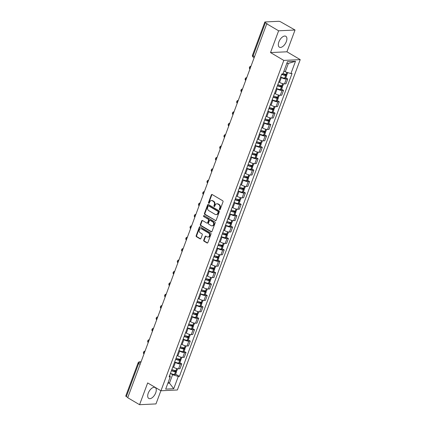 <?xml version="1.0" encoding="UTF-8"?>
<svg xmlns="http://www.w3.org/2000/svg" width="426" height="426" viewBox="0 0 426 426"><rect width="100%" height="100%" fill="white"/><g stroke="black" fill="none" stroke-linecap="round" stroke-linejoin="round"><path stroke-width="0.64" d="M219.592 209.693A0.559 0.447 -92.7 0 0 220.189 209.432L223.027 201.812A0.793 0.644 -92.7 0 0 222.707 200.752L212.18 194.544A0.793 0.644 -92.7 0 0 211.328 194.911L208.495 202.531A0.559 0.447 -92.7 0 0 209.315 203.016L209.677 202.03A2.545 2.055 -92.7 0 1 211.429 200.587A2.545 2.055 -92.7 0 1 212.404 200.838L213.282 201.354A2.545 2.055 -92.7 0 1 214.299 204.757L213.932 205.742A0.559 0.447 -92.7 0 0 214.752 206.221L215.119 205.236A2.545 2.055 -92.7 0 1 216.866 203.798A2.545 2.055 -92.7 0 1 217.846 204.049L218.719 204.565A2.545 2.055 -92.7 0 1 219.741 207.963L219.374 208.948A0.559 0.447 -92.7 0 0 219.592 209.693M155.719 392.804A6.326 3.301 120.5 0 0 155.197 387.538A6.326 3.301 120.5 0 0 148.253 393.161A6.326 3.301 120.5 0 0 148.77 398.432A6.326 3.301 120.5 0 0 155.719 392.804M286.347 41.556A6.326 3.301 120.5 0 0 285.83 36.285A6.326 3.301 120.5 0 0 278.881 41.913A6.326 3.301 120.5 0 0 279.397 47.185A6.326 3.301 120.5 0 0 286.347 41.556M203.74 240.147A0.793 0.644 -92.7 0 0 204.059 241.212L207.015 242.953A0.793 0.644 -92.7 0 0 207.861 242.58L211.008 234.119A0.793 0.644 -92.7 0 0 210.694 233.054L200.167 226.845A0.793 0.644 -92.7 0 0 199.315 227.218L196.168 235.679A0.793 0.644 -92.7 0 0 196.487 236.744L200.05 238.848A0.793 0.644 -92.7 0 0 200.902 238.475L202.249 234.854A0.793 0.644 -92.7 0 0 201.935 233.789L200.161 232.745A2.13 1.72 -92.7 0 1 199.187 230.397A2.13 1.72 -92.7 0 1 200.774 228.703A2.13 1.72 -92.7 0 1 201.589 228.911L208.522 233.001A2.13 1.72 -92.7 0 1 209.496 235.349A2.13 1.72 -92.7 0 1 207.909 237.042A2.13 1.72 -92.7 0 1 207.095 236.835L205.939 236.153A0.793 0.644 -92.7 0 0 205.087 236.526L203.74 240.147L204.219 240.126A0.793 0.644 -92.7 0 0 204.539 241.185L207.489 242.926A0.793 0.644 -92.7 0 0 207.553 242.958M270.521 52.574L286.932 51.791L295.032 30.017L278.62 30.8L270.521 52.574L283.812 60.412L160.953 390.77L147.662 382.931L139.568 404.7L127.709 397.708L266.761 23.808L267.24 23.787L265.393 22.695L253.087 55.79A1.624 0.847 120.5 0 0 253.22 57.143L254.157 57.696M278.62 30.8L266.761 23.808M215.306 220.652A0.793 0.644 -92.7 0 0 216.158 220.279L219.305 211.818A0.793 0.644 -92.7 0 0 218.985 210.753L208.458 204.544A0.793 0.644 -92.7 0 0 207.606 204.917L204.459 213.378A0.793 0.644 -92.7 0 0 204.778 214.443L215.785 220.625A0.793 0.644 -92.7 0 0 215.849 220.657M215.157 222.968L212.01 231.43A0.793 0.644 -92.7 0 1 211.158 231.803L200.63 225.594A0.793 0.644 -92.7 0 1 200.316 224.529L201.658 220.908A0.793 0.644 -92.7 0 1 202.51 220.535L206.78 223.054A0.793 0.644 -92.7 0 0 207.632 222.681L208.527 220.279A0.793 0.644 -92.7 0 0 208.207 219.22L203.761 216.594A0.559 0.447 -92.7 0 1 204.134 215.593L214.837 221.903A0.793 0.644 -92.7 0 1 215.157 222.968M295.032 30.017L280.846 21.955A1.624 0.447 20.4 0 0 278.7 21.3L265.158 21.944A1.624 0.447 20.4 0 0 264.828 22.083A1.624 0.447 20.4 0 0 265.393 22.695M286.932 51.791L300.223 59.624L177.365 389.982L160.953 390.77M139.568 404.7L155.98 403.917L160.884 390.727M127.805 397.458L126.341 396.595A1.624 0.447 -159.6 0 1 125.776 395.983L138.088 362.888A1.624 0.447 20.4 0 0 138.652 363.5L126.341 396.595M278.817 81.93L279.562 82.372A3.733 1.033 20.4 0 0 284.504 83.885L286.299 79.06A3.733 1.033 -159.6 0 1 281.357 77.553L280.606 77.106M286.299 79.06L287.758 78.991L285.819 77.851M284.504 83.885L285.968 83.816L287.758 78.991M281.586 89.247L283.519 90.392L282.06 90.461A3.733 1.033 -159.6 0 1 277.118 88.949L276.368 88.507M274.578 93.326L275.329 93.768A3.733 1.033 20.4 0 0 280.271 95.28L281.73 95.211L283.519 90.392M277.347 100.642L279.28 101.787L277.821 101.857A3.733 1.033 -159.6 0 1 272.88 100.344L272.134 99.902M270.34 104.721L271.09 105.163A3.733 1.033 20.4 0 0 276.032 106.676L277.491 106.606L279.28 101.787M273.109 112.038L275.042 113.183L273.583 113.252A3.733 1.033 -159.6 0 1 268.641 111.74L267.895 111.298M266.101 116.122L266.852 116.564A3.733 1.033 20.4 0 0 271.793 118.077L273.252 118.002L275.042 113.183M268.87 123.439L270.808 124.578L269.344 124.648A3.733 1.033 -159.6 0 1 264.402 123.135L263.657 122.693M261.862 127.518L262.613 127.96A3.733 1.033 20.4 0 0 267.555 129.472L269.014 129.403L270.808 124.578M264.631 134.834L266.57 135.974L265.11 136.043A3.733 1.033 -159.6 0 1 260.164 134.536L259.418 134.094M257.623 138.913L258.374 139.355A3.733 1.033 20.4 0 0 263.316 140.868L264.775 140.798L266.57 135.974M260.392 146.23L262.331 147.375L260.872 147.444A3.733 1.033 -159.6 0 1 255.93 145.932L255.179 145.49M253.385 150.309L254.136 150.751A3.733 1.033 20.4 0 0 259.077 152.263L260.536 152.194L262.331 147.375M256.154 157.625L258.092 158.77L256.633 158.839A3.733 1.033 -159.6 0 1 251.691 157.327L250.941 156.885M249.146 161.704L249.897 162.152A3.733 1.033 20.4 0 0 254.839 163.659L256.298 163.589L258.092 158.77M251.915 169.021L253.853 170.166L252.394 170.235A3.733 1.033 -159.6 0 1 247.453 168.723L246.702 168.281M244.987 173.148A6.166 1.704 20.4 0 1 244.902 173.116L245.658 173.547A3.733 1.033 20.4 0 0 250.6 175.059L252.059 174.985L253.853 170.166M247.676 180.422L249.615 181.561L248.156 181.63A3.733 1.033 -159.6 0 1 243.214 180.118L242.463 179.676M240.749 184.549A6.166 1.704 20.4 0 1 240.663 184.511L241.42 184.943A3.733 1.033 20.4 0 0 246.361 186.455L247.82 186.386L249.615 181.561M243.438 191.817L245.376 192.957L243.917 193.031A3.733 1.033 -159.6 0 1 238.975 191.519L238.225 191.077M236.51 195.944A6.166 1.704 20.4 0 1 236.425 195.912L237.181 196.338A3.733 1.033 20.4 0 0 242.122 197.85L243.581 197.781L245.376 192.957M239.199 203.213L241.137 204.358L239.678 204.427A3.733 1.033 -159.6 0 1 234.737 202.914L233.986 202.472M232.271 207.34A6.166 1.704 20.4 0 1 232.186 207.308L232.942 207.734A3.733 1.033 20.4 0 0 237.884 209.246L239.343 209.177L241.137 204.358M234.96 214.608L236.899 215.753L235.44 215.822A3.733 1.033 -159.6 0 1 230.498 214.31L229.747 213.868M227.953 218.692L228.703 219.134A3.733 1.033 20.4 0 0 233.645 220.641L235.104 220.572L236.899 215.753M230.722 226.009L232.66 227.149L231.201 227.218A3.733 1.033 -159.6 0 1 226.259 225.705L225.508 225.263M223.794 230.136A6.166 1.704 20.4 0 1 223.714 230.099L224.465 230.53A3.733 1.033 20.4 0 0 229.406 232.042L230.865 231.973L232.66 227.149M226.483 237.404L228.421 238.544L226.962 238.613A3.733 1.033 -159.6 0 1 222.021 237.106L221.27 236.659M219.555 241.531A6.166 1.704 20.4 0 1 219.475 241.494L220.226 241.925A3.733 1.033 20.4 0 0 225.168 243.438L226.627 243.368L228.421 238.544M222.244 248.8L224.182 249.945L222.723 250.014A3.733 1.033 -159.6 0 1 217.782 248.502L217.031 248.06M215.316 252.927A6.166 1.704 20.4 0 1 215.236 252.895L215.987 253.321A3.733 1.033 20.4 0 0 220.929 254.833L222.388 254.764L224.182 249.945M218.005 260.195L219.944 261.34L218.485 261.41A3.733 1.033 -159.6 0 1 213.543 259.897L212.792 259.455M211.078 264.322A6.166 1.704 20.4 0 1 210.998 264.29L211.749 264.716A3.733 1.033 20.4 0 0 216.69 266.229L218.149 266.159L219.944 261.34M213.772 271.591L215.705 272.736L214.246 272.805A3.733 1.033 -159.6 0 1 209.304 271.293L208.554 270.851M206.844 275.718A6.166 1.704 20.4 0 1 206.759 275.686L207.51 276.117A3.733 1.033 20.4 0 0 212.457 277.63L213.916 277.555L215.705 272.736M209.533 282.992L211.466 284.131L210.007 284.201A3.733 1.033 -159.6 0 1 205.066 282.688L204.315 282.246M202.526 287.071L203.277 287.513A3.733 1.033 20.4 0 0 208.218 289.025L209.677 288.956L211.466 284.131M205.295 294.387L207.228 295.527L205.769 295.596A3.733 1.033 -159.6 0 1 200.827 294.089L200.082 293.647M198.367 298.514A6.166 1.704 20.4 0 1 198.282 298.477L199.038 298.908A3.733 1.033 20.4 0 0 203.979 300.421L205.439 300.351L207.228 295.527M201.056 305.783L202.989 306.928L201.53 306.997A3.733 1.033 -159.6 0 1 196.588 305.485L195.843 305.043M194.048 309.862L194.799 310.304A3.733 1.033 20.4 0 0 199.741 311.816L201.2 311.747L202.989 306.928M196.817 317.178L198.756 318.323L197.291 318.392A3.733 1.033 -159.6 0 1 192.35 316.88L191.604 316.438M189.81 321.257L190.56 321.705A3.733 1.033 20.4 0 0 195.502 323.212L196.961 323.142L198.756 318.323M192.579 328.574L194.517 329.719L193.058 329.788A3.733 1.033 -159.6 0 1 188.116 328.276L187.365 327.834M185.571 332.658L186.322 333.1A3.733 1.033 20.4 0 0 191.263 334.612L192.722 334.543L194.517 329.719M188.34 339.975L190.278 341.114L188.819 341.183A3.733 1.033 -159.6 0 1 183.878 339.671L183.127 339.229M181.332 344.054L182.083 344.496A3.733 1.033 20.4 0 0 187.025 346.008L188.484 345.939L190.278 341.114M184.101 351.37L186.04 352.51L184.58 352.584A3.733 1.033 -159.6 0 1 179.639 351.072L178.888 350.63M177.094 355.449L177.844 355.891A3.733 1.033 20.4 0 0 182.786 357.403L184.245 357.334L186.04 352.51M179.863 362.766L181.801 363.91L180.342 363.98A3.733 1.033 -159.6 0 1 175.4 362.467L174.649 362.025M172.855 366.845L173.606 367.287A3.733 1.033 20.4 0 0 178.547 368.799L180.006 368.73L181.801 363.91M283.961 71.067L285.234 71.818L288.359 63.415L286.778 63.495M167.887 383.182L169.468 383.107L172.589 374.71L178.286 376.451L173.717 388.72L165.682 389.108L170.246 376.834L169.122 376.888L281.767 73.996L282.891 73.943L287.454 61.674L295.49 61.285L290.926 73.56L285.234 71.818M178.286 376.451L179.41 376.398L292.05 73.506L290.926 73.56M283.812 60.412L300.223 59.624M168.19 382.356L169.468 383.107L173.717 388.72M172.589 374.71L170.411 373.421M175.624 374.161L179.41 376.398M170.246 376.834L169.74 375.221M295.49 61.285L288.359 63.415M220.045 209.651A0.559 0.447 -92.7 0 1 219.853 208.926L220.215 207.941A2.545 2.055 -92.7 0 0 219.198 204.544L218.719 204.565M216.866 203.798L217.345 203.772A2.545 2.055 -92.7 0 1 218.32 204.022L219.198 204.544M211.429 200.587L211.908 200.566A2.545 2.055 -92.7 0 1 212.883 200.816L213.761 201.333A2.545 2.055 -92.7 0 1 214.779 204.73L214.411 205.715A0.559 0.447 -92.7 0 0 214.603 206.44M212.116 194.512A0.793 0.644 -92.7 0 0 211.807 194.89L208.974 202.51A0.559 0.447 -92.7 0 0 209.166 203.234M208.394 204.512A0.793 0.644 -92.7 0 0 208.085 204.895L204.938 213.357A0.793 0.644 -92.7 0 0 205.257 214.416L215.785 220.625M218.192 212.121A0.559 0.447 -92.7 0 0 217.968 211.381L208.729 205.928A0.559 0.447 -92.7 0 0 208.133 206.189L207.744 207.228A2.545 2.055 -92.7 0 0 208.767 210.625L215.082 214.353A2.545 2.055 -92.7 0 0 216.057 214.603A2.545 2.055 -92.7 0 0 217.803 213.16L218.192 212.121L218.671 212.1A0.559 0.447 -92.7 0 0 218.447 211.355L217.968 211.381M208.516 205.875L208.996 205.849A0.559 0.447 -92.7 0 1 209.209 205.907L218.447 211.355M216.057 214.603L216.536 214.582A2.545 2.055 -92.7 0 0 218.282 213.138L217.803 213.16M218.671 212.1L218.282 213.138M202.451 220.503A0.793 0.644 -92.7 0 0 202.137 220.886L200.79 224.507A0.793 0.644 -92.7 0 0 201.109 225.567L211.637 231.776A0.793 0.644 -92.7 0 0 211.701 231.808M207.084 223.133L207.563 223.107A0.793 0.644 -92.7 0 0 208.112 222.66L209.006 220.258A0.793 0.644 -92.7 0 0 208.687 219.193L203.761 216.594M204.166 215.609A0.559 0.447 -92.7 0 0 204.24 216.573M211.211 225.668A2.13 1.72 -92.7 0 0 212.026 225.876A2.13 1.72 -92.7 0 0 213.618 224.182A2.13 1.72 -92.7 0 0 212.638 221.829L210.194 220.391A0.793 0.644 -92.7 0 0 209.347 220.764L208.452 223.165A0.793 0.644 -92.7 0 0 208.772 224.225L211.211 225.668M212.026 225.876L212.505 225.855A2.13 1.72 -92.7 0 0 214.092 224.161A2.13 1.72 -92.7 0 0 213.117 221.808L212.638 221.829M209.89 220.311L210.369 220.29A0.793 0.644 -92.7 0 1 210.673 220.37L213.117 221.808M205.875 236.121A0.793 0.644 -92.7 0 0 205.566 236.505L204.219 240.126M207.909 237.042L208.389 237.021A2.13 1.72 -92.7 0 0 209.975 235.328A2.13 1.72 -92.7 0 0 209.001 232.974L208.522 233.001M200.774 228.703L201.253 228.677A2.13 1.72 -92.7 0 1 202.068 228.89L209.001 232.974M200.103 226.813A0.793 0.644 -92.7 0 0 199.794 227.196L196.647 235.658A0.793 0.644 -92.7 0 0 196.961 236.718L200.529 238.821A0.793 0.644 -92.7 0 0 200.593 238.858M284.057 73.911L285.388 74.694A0.996 0.277 -159.6 0 1 285.734 75.067A0.996 0.277 -159.6 0 1 285.266 75.13L285.17 75.12A5.112 1.411 -159.6 0 1 281.724 74.108M281.623 74.38A6.166 1.704 20.4 0 0 285.665 75.551L285.755 75.567A2.05 0.564 20.4 0 0 286.719 75.434A2.05 0.564 20.4 0 0 286.011 74.662L285.26 74.22M280.633 77.047A6.166 1.704 20.4 0 0 284.669 78.219L284.765 78.235A2.05 0.564 20.4 0 0 285.729 78.102L286.719 75.434M287.774 72.596L287.156 74.268A2.05 0.564 -159.6 0 1 286.192 74.401L286.096 74.385A6.166 1.704 -159.6 0 1 283.024 73.576M279.818 85.306L281.149 86.089A0.996 0.277 -159.6 0 1 281.495 86.462A0.996 0.277 -159.6 0 1 281.027 86.531L280.931 86.515A5.112 1.411 -159.6 0 1 277.486 85.504M277.385 85.78A6.166 1.704 20.4 0 0 281.426 86.952L281.522 86.968A2.05 0.564 20.4 0 0 282.481 86.835A2.05 0.564 20.4 0 0 281.772 86.063L281.022 85.621M276.394 88.443A6.166 1.704 20.4 0 0 280.43 89.614L280.526 89.63A2.05 0.564 20.4 0 0 281.49 89.497L282.481 86.835M283.599 83.826L282.917 85.663A2.05 0.564 -159.6 0 1 281.953 85.796L281.858 85.78A6.166 1.704 -159.6 0 1 277.816 84.609M275.585 96.702L276.911 97.485A0.996 0.277 -159.6 0 1 277.257 97.863A0.996 0.277 -159.6 0 1 276.788 97.927L276.692 97.911A5.112 1.411 -159.6 0 1 273.247 96.899M273.146 97.176A6.166 1.704 20.4 0 0 277.188 98.347L277.283 98.363A2.05 0.564 20.4 0 0 278.242 98.23A2.05 0.564 20.4 0 0 277.534 97.458L276.783 97.016M272.155 99.844A6.166 1.704 20.4 0 0 276.192 101.015L276.288 101.026A2.05 0.564 20.4 0 0 277.251 100.893L278.242 98.23M279.36 95.222L278.679 97.059A2.05 0.564 -159.6 0 1 277.715 97.192L277.619 97.176A6.166 1.704 -159.6 0 1 273.583 96.004M271.346 108.103L272.672 108.886A0.996 0.277 -159.6 0 1 273.018 109.258A0.996 0.277 -159.6 0 1 272.549 109.322L272.454 109.306A5.112 1.411 -159.6 0 1 269.008 108.295M268.907 108.571A6.166 1.704 20.4 0 0 272.949 109.743L273.045 109.759A2.05 0.564 20.4 0 0 274.003 109.626A2.05 0.564 20.4 0 0 273.295 108.854L272.544 108.412M267.917 111.239A6.166 1.704 20.4 0 0 271.958 112.411L272.049 112.427A2.05 0.564 20.4 0 0 273.013 112.294L274.003 109.626M275.121 106.617L274.44 108.454A2.05 0.564 -159.6 0 1 273.476 108.587L273.38 108.577A6.166 1.704 -159.6 0 1 269.344 107.405M267.107 119.498L268.433 120.281A0.996 0.277 -159.6 0 1 268.779 120.654A0.996 0.277 -159.6 0 1 268.311 120.718L268.215 120.702A5.112 1.411 -159.6 0 1 264.77 119.695M264.668 119.967A6.166 1.704 20.4 0 0 268.71 121.138L268.806 121.154A2.05 0.564 20.4 0 0 269.764 121.021A2.05 0.564 20.4 0 0 269.056 120.249L268.305 119.807M263.678 122.635A6.166 1.704 20.4 0 0 267.72 123.806L267.81 123.822A2.05 0.564 20.4 0 0 268.774 123.689L269.764 121.021M270.883 118.013L270.201 119.855A2.05 0.564 -159.6 0 1 269.237 119.988L269.141 119.972A6.166 1.704 -159.6 0 1 265.105 118.801M262.869 130.894L264.195 131.677A0.996 0.277 -159.6 0 1 264.541 132.049A0.996 0.277 -159.6 0 1 264.072 132.113L263.976 132.103A5.112 1.411 -159.6 0 1 260.531 131.091M260.43 131.368A6.166 1.704 20.4 0 0 264.471 132.534L264.567 132.55A2.05 0.564 20.4 0 0 265.526 132.417A2.05 0.564 20.4 0 0 264.818 131.645L264.067 131.208M259.439 134.03A6.166 1.704 20.4 0 0 263.481 135.202L263.577 135.218A2.05 0.564 20.4 0 0 264.535 135.085L265.526 132.417M266.644 129.408L265.962 131.251A2.05 0.564 -159.6 0 1 264.999 131.384L264.908 131.368A6.166 1.704 -159.6 0 1 260.866 130.196M258.63 142.289L259.956 143.072A0.996 0.277 -159.6 0 1 260.302 143.45A0.996 0.277 -159.6 0 1 259.833 143.514L259.738 143.498A5.112 1.411 -159.6 0 1 256.292 142.486M256.191 142.763A6.166 1.704 20.4 0 0 260.233 143.935L260.329 143.951A2.05 0.564 20.4 0 0 261.287 143.818A2.05 0.564 20.4 0 0 260.579 143.045L259.828 142.603M255.201 145.426A6.166 1.704 20.4 0 0 259.242 146.597L259.338 146.613A2.05 0.564 20.4 0 0 260.297 146.48L261.287 143.818M262.411 140.809L261.724 142.646A2.05 0.564 -159.6 0 1 260.76 142.779L260.669 142.763A6.166 1.704 -159.6 0 1 256.628 141.592M254.391 153.685L255.717 154.473A0.996 0.277 -159.6 0 1 256.063 154.846A0.996 0.277 -159.6 0 1 255.595 154.91L255.499 154.894A5.112 1.411 -159.6 0 1 252.054 153.882M251.952 154.159A6.166 1.704 20.4 0 0 255.994 155.33L256.09 155.346A2.05 0.564 20.4 0 0 257.054 155.213A2.05 0.564 20.4 0 0 256.34 154.441L255.589 153.999M250.962 156.827A6.166 1.704 20.4 0 0 255.004 157.998L255.099 158.014A2.05 0.564 20.4 0 0 256.058 157.881L257.054 155.213M258.172 152.204L257.485 154.042A2.05 0.564 -159.6 0 1 256.527 154.175L256.431 154.159A6.166 1.704 -159.6 0 1 252.389 152.987M250.153 165.086L251.478 165.868A0.996 0.277 -159.6 0 1 251.825 166.241A0.996 0.277 -159.6 0 1 251.356 166.305L251.26 166.289A5.112 1.411 -159.6 0 1 247.815 165.283M247.714 165.554A6.166 1.704 20.4 0 0 251.755 166.726L251.851 166.742A2.05 0.564 20.4 0 0 252.815 166.609A2.05 0.564 20.4 0 0 252.101 165.836L251.351 165.394M246.723 168.222A6.166 1.704 20.4 0 0 250.765 169.394L250.861 169.41A2.05 0.564 20.4 0 0 251.819 169.276L252.815 166.609M253.933 163.6L253.246 165.442A2.05 0.564 -159.6 0 1 252.288 165.576L252.192 165.56A6.166 1.704 -159.6 0 1 248.15 164.388M245.914 176.481L247.24 177.264A0.996 0.277 -159.6 0 1 247.586 177.637A0.996 0.277 -159.6 0 1 247.117 177.701L247.027 177.685A5.112 1.411 -159.6 0 1 243.581 176.678M243.475 176.95A6.166 1.704 20.4 0 0 247.517 178.121L247.612 178.137A2.05 0.564 20.4 0 0 248.576 178.004A2.05 0.564 20.4 0 0 247.863 177.232L247.112 176.79M242.485 179.618A6.166 1.704 20.4 0 0 246.526 180.789L246.622 180.805A2.05 0.564 20.4 0 0 247.581 180.672L248.576 178.004M249.695 174.995L249.008 176.838A2.05 0.564 -159.6 0 1 248.049 176.971L247.953 176.955A6.166 1.704 -159.6 0 1 243.912 175.784M241.675 187.877L243.001 188.659A0.996 0.277 -159.6 0 1 243.347 189.032A0.996 0.277 -159.6 0 1 242.884 189.101L242.788 189.085A5.112 1.411 -159.6 0 1 239.343 188.074M239.236 188.351A6.166 1.704 20.4 0 0 243.278 189.522L243.374 189.533A2.05 0.564 20.4 0 0 244.338 189.4A2.05 0.564 20.4 0 0 243.624 188.633L242.873 188.191M238.246 191.013A6.166 1.704 20.4 0 0 242.287 192.185L242.383 192.201A2.05 0.564 20.4 0 0 243.342 192.067L244.338 189.4M245.456 186.396L244.769 188.233A2.05 0.564 -159.6 0 1 243.81 188.367L243.715 188.351A6.166 1.704 -159.6 0 1 239.673 187.179M237.436 199.272L238.762 200.055A0.996 0.277 -159.6 0 1 239.108 200.433A0.996 0.277 -159.6 0 1 238.645 200.497L238.549 200.481A5.112 1.411 -159.6 0 1 235.104 199.469M234.998 199.746A6.166 1.704 20.4 0 0 239.039 200.918L239.135 200.934A2.05 0.564 20.4 0 0 240.099 200.8A2.05 0.564 20.4 0 0 239.385 200.028L238.64 199.586M234.007 202.414A6.166 1.704 20.4 0 0 238.049 203.585L238.145 203.596A2.05 0.564 20.4 0 0 239.108 203.463L240.099 200.8M241.217 197.792L240.53 199.629A2.05 0.564 -159.6 0 1 239.572 199.762L239.476 199.746A6.166 1.704 -159.6 0 1 235.434 198.575M233.198 210.673L234.524 211.456A0.996 0.277 -159.6 0 1 234.87 211.828A0.996 0.277 -159.6 0 1 234.406 211.892L234.311 211.876A5.112 1.411 -159.6 0 1 230.865 210.865M230.764 211.142A6.166 1.704 20.4 0 0 234.801 212.313L234.896 212.329A2.05 0.564 20.4 0 0 235.86 212.196A2.05 0.564 20.4 0 0 235.147 211.424L234.401 210.982M229.768 213.809A6.166 1.704 20.4 0 0 233.81 214.981L233.906 214.997A2.05 0.564 20.4 0 0 234.87 214.864L235.86 212.196M236.978 209.187L236.292 211.024A2.05 0.564 -159.6 0 1 235.333 211.158L235.237 211.142A6.166 1.704 -159.6 0 1 231.196 209.975M228.959 222.068L230.29 222.851A0.996 0.277 -159.6 0 1 230.631 223.224A0.996 0.277 -159.6 0 1 230.168 223.288L230.072 223.272A5.112 1.411 -159.6 0 1 226.627 222.265M226.525 222.537A6.166 1.704 20.4 0 0 230.562 223.709L230.658 223.725A2.05 0.564 20.4 0 0 231.622 223.591A2.05 0.564 20.4 0 0 230.908 222.819L230.162 222.377M225.53 225.205A6.166 1.704 20.4 0 0 229.571 226.376L229.667 226.392A2.05 0.564 20.4 0 0 230.631 226.259L231.622 223.591M232.74 220.583L232.058 222.425A2.05 0.564 -159.6 0 1 231.094 222.558L230.999 222.542A6.166 1.704 -159.6 0 1 226.957 221.371M224.72 233.464L226.052 234.247A0.996 0.277 -159.6 0 1 226.392 234.619A0.996 0.277 -159.6 0 1 225.929 234.683L225.833 234.673A5.112 1.411 -159.6 0 1 222.388 233.661M222.287 233.933A6.166 1.704 20.4 0 0 226.323 235.104L226.419 235.12A2.05 0.564 20.4 0 0 227.383 234.987A2.05 0.564 20.4 0 0 226.669 234.215L225.924 233.773M221.291 236.6A6.166 1.704 20.4 0 0 225.333 237.772L225.429 237.788A2.05 0.564 20.4 0 0 226.392 237.655L227.383 234.987M228.501 231.978L227.819 233.821A2.05 0.564 -159.6 0 1 226.856 233.954L226.76 233.938A6.166 1.704 -159.6 0 1 222.718 232.766M220.482 244.859L221.813 245.642A0.996 0.277 -159.6 0 1 222.154 246.02A0.996 0.277 -159.6 0 1 221.69 246.084L221.595 246.068A5.112 1.411 -159.6 0 1 218.149 245.056M218.048 245.333A6.166 1.704 20.4 0 0 222.084 246.505L222.18 246.521A2.05 0.564 20.4 0 0 223.144 246.388A2.05 0.564 20.4 0 0 222.431 245.616L221.685 245.174M217.052 247.996A6.166 1.704 20.4 0 0 221.094 249.167L221.19 249.183A2.05 0.564 20.4 0 0 222.154 249.05L223.144 246.388M224.262 243.379L223.581 245.216A2.05 0.564 -159.6 0 1 222.617 245.349L222.521 245.333A6.166 1.704 -159.6 0 1 218.479 244.162M216.243 256.255L217.574 257.038A0.996 0.277 -159.6 0 1 217.92 257.416A0.996 0.277 -159.6 0 1 217.452 257.48L217.356 257.464A5.112 1.411 -159.6 0 1 213.911 256.452M213.809 256.729A6.166 1.704 20.4 0 0 217.851 257.9L217.942 257.916A2.05 0.564 20.4 0 0 218.905 257.783A2.05 0.564 20.4 0 0 218.192 257.011L217.446 256.569M212.819 259.397A6.166 1.704 20.4 0 0 216.855 260.568L216.951 260.584A2.05 0.564 20.4 0 0 217.915 260.451L218.905 257.783M220.024 254.775L219.342 256.612A2.05 0.564 -159.6 0 1 218.378 256.745L218.282 256.729A6.166 1.704 -159.6 0 1 214.241 255.557M212.004 267.656L213.335 268.439A0.996 0.277 -159.6 0 1 213.682 268.811A0.996 0.277 -159.6 0 1 213.213 268.875L213.117 268.859A5.112 1.411 -159.6 0 1 209.672 267.853M209.571 268.124A6.166 1.704 20.4 0 0 213.612 269.296L213.708 269.312A2.05 0.564 20.4 0 0 214.667 269.179A2.05 0.564 20.4 0 0 213.958 268.407L213.208 267.965M208.58 270.792A6.166 1.704 20.4 0 0 212.617 271.964L212.712 271.98A2.05 0.564 20.4 0 0 213.676 271.847L214.667 269.179M215.785 266.17L215.103 268.007A2.05 0.564 -159.6 0 1 214.14 268.14L214.044 268.13A6.166 1.704 -159.6 0 1 210.002 266.958M207.771 279.051L209.097 279.834A0.996 0.277 -159.6 0 1 209.443 280.207A0.996 0.277 -159.6 0 1 208.974 280.271L208.878 280.255A5.112 1.411 -159.6 0 1 205.433 279.248M205.332 279.52A6.166 1.704 20.4 0 0 209.374 280.691L209.47 280.707A2.05 0.564 20.4 0 0 210.428 280.574A2.05 0.564 20.4 0 0 209.72 279.802L208.969 279.36M204.342 282.188A6.166 1.704 20.4 0 0 208.378 283.359L208.474 283.375A2.05 0.564 20.4 0 0 209.438 283.242L210.428 280.574M211.546 277.566L210.865 279.408A2.05 0.564 -159.6 0 1 209.901 279.541L209.805 279.525A6.166 1.704 -159.6 0 1 205.769 278.354M203.532 290.447L204.858 291.23A0.996 0.277 -159.6 0 1 205.204 291.602A0.996 0.277 -159.6 0 1 204.736 291.672L204.64 291.656A5.112 1.411 -159.6 0 1 201.194 290.644M201.093 290.921A6.166 1.704 20.4 0 0 205.135 292.092L205.231 292.103A2.05 0.564 20.4 0 0 206.189 291.97A2.05 0.564 20.4 0 0 205.481 291.203L204.73 290.761M200.103 293.583A6.166 1.704 20.4 0 0 204.145 294.755L204.235 294.771A2.05 0.564 20.4 0 0 205.199 294.638L206.189 291.97M207.308 288.966L206.626 290.804A2.05 0.564 -159.6 0 1 205.662 290.937L205.566 290.921A6.166 1.704 -159.6 0 1 201.53 289.749M199.293 301.842L200.619 302.625A0.996 0.277 -159.6 0 1 200.965 303.003A0.996 0.277 -159.6 0 1 200.497 303.067L200.401 303.051A5.112 1.411 -159.6 0 1 196.956 302.039M196.855 302.316A6.166 1.704 20.4 0 0 200.896 303.488L200.992 303.504A2.05 0.564 20.4 0 0 201.951 303.371A2.05 0.564 20.4 0 0 201.242 302.598L200.492 302.156M195.864 304.979A6.166 1.704 20.4 0 0 199.906 306.15L199.996 306.166A2.05 0.564 20.4 0 0 200.96 306.033L201.951 303.371M203.069 300.362L202.387 302.199A2.05 0.564 -159.6 0 1 201.423 302.332L201.328 302.316A6.166 1.704 -159.6 0 1 197.291 301.145M195.055 313.238L196.381 314.026A0.996 0.277 -159.6 0 1 196.727 314.399A0.996 0.277 -159.6 0 1 196.258 314.463L196.162 314.447A5.112 1.411 -159.6 0 1 192.717 313.435M192.616 313.712A6.166 1.704 20.4 0 0 196.658 314.883L196.753 314.899A2.05 0.564 20.4 0 0 197.712 314.766A2.05 0.564 20.4 0 0 197.004 313.994L196.253 313.552M191.625 316.38A6.166 1.704 20.4 0 0 195.667 317.551L195.763 317.567A2.05 0.564 20.4 0 0 196.721 317.434L197.712 314.766M198.83 311.757L198.149 313.595A2.05 0.564 -159.6 0 1 197.185 313.728L197.089 313.712A6.166 1.704 -159.6 0 1 193.053 312.54M190.816 324.639L192.142 325.421A0.996 0.277 -159.6 0 1 192.488 325.794A0.996 0.277 -159.6 0 1 192.019 325.858L191.924 325.842A5.112 1.411 -159.6 0 1 188.478 324.836M188.377 325.107A6.166 1.704 20.4 0 0 192.419 326.279L192.515 326.295A2.05 0.564 20.4 0 0 193.473 326.162A2.05 0.564 20.4 0 0 192.765 325.389L192.014 324.947M187.387 327.775A6.166 1.704 20.4 0 0 191.428 328.947L191.524 328.963A2.05 0.564 20.4 0 0 192.483 328.829L193.473 326.162M194.597 323.153L193.91 324.995A2.05 0.564 -159.6 0 1 192.946 325.129L192.856 325.113A6.166 1.704 -159.6 0 1 188.814 323.941M186.577 336.034L187.903 336.817A0.996 0.277 -159.6 0 1 188.249 337.19A0.996 0.277 -159.6 0 1 187.781 337.254L187.685 337.238A5.112 1.411 -159.6 0 1 184.24 336.231M184.138 336.503A6.166 1.704 20.4 0 0 188.18 337.674L188.276 337.69A2.05 0.564 20.4 0 0 189.24 337.557A2.05 0.564 20.4 0 0 188.526 336.785L187.775 336.343M183.148 339.171A6.166 1.704 20.4 0 0 187.19 340.342L187.286 340.358A2.05 0.564 20.4 0 0 188.244 340.225L189.24 337.557M190.358 334.548L189.671 336.391A2.05 0.564 -159.6 0 1 188.713 336.524L188.617 336.508A6.166 1.704 -159.6 0 1 184.575 335.337M182.339 347.43L183.665 348.212A0.996 0.277 -159.6 0 1 184.011 348.585A0.996 0.277 -159.6 0 1 183.542 348.654L183.446 348.638A5.112 1.411 -159.6 0 1 180.001 347.627M179.9 347.904A6.166 1.704 20.4 0 0 183.941 349.075L184.037 349.086A2.05 0.564 20.4 0 0 185.001 348.953A2.05 0.564 20.4 0 0 184.288 348.186L183.537 347.744M178.909 350.566A6.166 1.704 20.4 0 0 182.951 351.738L183.047 351.754A2.05 0.564 20.4 0 0 184.005 351.62L185.001 348.953M186.119 345.949L185.432 347.786A2.05 0.564 -159.6 0 1 184.474 347.92L184.378 347.904A6.166 1.704 -159.6 0 1 180.336 346.732M178.1 358.825L179.426 359.608A0.996 0.277 -159.6 0 1 179.772 359.986A0.996 0.277 -159.6 0 1 179.303 360.05L179.213 360.034A5.112 1.411 -159.6 0 1 175.768 359.022M175.661 359.299A6.166 1.704 20.4 0 0 179.703 360.471L179.799 360.487A2.05 0.564 20.4 0 0 180.762 360.353A2.05 0.564 20.4 0 0 180.049 359.581L179.298 359.139M174.671 361.967A6.166 1.704 20.4 0 0 178.712 363.138L178.808 363.149A2.05 0.564 20.4 0 0 179.767 363.016L180.762 360.353M181.881 357.345L181.194 359.182A2.05 0.564 -159.6 0 1 180.235 359.315L180.139 359.299A6.166 1.704 -159.6 0 1 176.098 358.128M173.861 370.226L175.187 371.009A0.996 0.277 -159.6 0 1 175.533 371.381A0.996 0.277 -159.6 0 1 175.065 371.445L174.974 371.429A5.112 1.411 -159.6 0 1 171.529 370.418M171.422 370.695A6.166 1.704 20.4 0 0 175.464 371.866L175.56 371.882A2.05 0.564 20.4 0 0 176.524 371.749A2.05 0.564 20.4 0 0 175.81 370.977L175.059 370.535M170.432 373.362A6.166 1.704 20.4 0 0 174.474 374.534L174.569 374.55A2.05 0.564 20.4 0 0 175.528 374.417L176.524 371.749M177.642 368.74L176.955 370.577A2.05 0.564 -159.6 0 1 175.997 370.711L175.901 370.7A6.166 1.704 -159.6 0 1 171.859 369.528M141.006 361.951L140.149 361.993A1.624 0.847 120.5 0 0 138.652 363.5L140.111 364.363M140.841 362.398L140.149 361.993A1.624 1.31 87.3 0 0 139.531 361.834A1.624 1.624 0 0 0 138.088 362.888M182.786 357.403L184.58 352.584M187.025 346.008L188.819 341.183M191.263 334.612L193.058 329.788M195.502 323.212L197.291 318.392M199.741 311.816L201.53 306.997M203.979 300.421L205.769 295.596M208.218 289.025L210.007 284.201M212.457 277.63L214.246 272.805M216.69 266.229L218.485 261.41M220.929 254.833L222.723 250.014M225.168 243.438L226.962 238.613M229.406 232.042L231.201 227.218M233.645 220.641L235.44 215.822M237.884 209.246L239.678 204.427M242.122 197.85L243.917 193.031M246.361 186.455L248.156 181.63M250.6 175.059L252.394 170.235M254.839 163.659L256.633 158.839M259.077 152.263L260.872 147.444M263.316 140.868L265.11 136.043M267.555 129.472L269.344 124.648M271.793 118.077L273.583 113.252M276.032 106.676L277.821 101.857M280.271 95.28L282.06 90.461M178.547 368.799L180.342 363.98M173.606 367.287L175.4 362.467M177.844 355.891L179.639 351.072M182.083 344.496L183.878 339.671M186.322 333.1L188.116 328.276M190.56 321.705L192.35 316.88M194.799 310.304L196.588 305.485M199.038 298.908L200.827 294.089M203.277 287.513L205.066 282.688M207.51 276.117L209.304 271.293M211.749 264.716L213.543 259.897M215.987 253.321L217.782 248.502M220.226 241.925L222.021 237.106M224.465 230.53L226.259 225.705M228.703 219.134L230.498 214.31M232.942 207.734L234.737 202.914M237.181 196.338L238.975 191.519M241.42 184.943L243.214 180.118M245.658 173.547L247.453 168.723M249.897 162.152L251.691 157.327M254.136 150.751L255.93 145.932M258.374 139.355L260.164 134.536M262.613 127.96L264.402 123.135M266.852 116.564L268.641 111.74M271.09 105.163L272.88 100.344M275.329 93.768L277.118 88.949M279.562 82.372L281.357 77.553M250.786 66.765A1.624 0.847 120.5 0 0 249.961 68.985M250.919 66.222A1.624 1.31 87.3 0 1 250.989 66.222L250.919 66.222A1.624 1.624 0 0 0 249.929 69.065M246.547 78.16A1.624 0.847 120.5 0 0 245.722 80.381M242.309 89.556A1.624 0.847 120.5 0 0 241.483 91.776M238.07 100.951A1.624 0.847 120.5 0 0 237.245 103.172M233.831 112.347A1.624 0.847 120.5 0 0 233.006 114.573M229.598 123.748A1.624 0.847 120.5 0 0 228.767 125.968M225.359 135.143A1.624 0.847 120.5 0 0 224.529 137.364M221.121 146.539A1.624 0.847 120.5 0 0 220.295 148.759M216.882 157.934A1.624 0.847 120.5 0 0 216.057 160.155M212.643 169.335A1.624 0.847 120.5 0 0 211.818 171.556M208.405 180.73A1.624 0.847 120.5 0 0 207.579 182.951M204.166 192.126A1.624 0.847 120.5 0 0 203.34 194.347M199.927 203.521A1.624 0.847 120.5 0 0 199.102 205.742M195.688 214.917A1.624 0.847 120.5 0 0 194.863 217.143M191.45 226.318A1.624 0.847 120.5 0 0 190.624 228.538M187.211 237.713A1.624 0.847 120.5 0 0 186.386 239.934M182.972 249.109A1.624 0.847 120.5 0 0 182.147 251.329M178.734 260.504A1.624 0.847 120.5 0 0 177.908 262.725M174.495 271.9A1.624 0.847 120.5 0 0 173.67 274.126M170.256 283.301A1.624 0.847 120.5 0 0 169.431 285.521M166.018 294.696A1.624 0.847 120.5 0 0 165.192 296.917M161.784 306.092A1.624 0.847 120.5 0 0 160.953 308.312M157.545 317.487A1.624 0.847 120.5 0 0 156.715 319.708M153.307 328.888A1.624 0.847 120.5 0 0 152.476 331.108M149.068 340.283A1.624 0.847 120.5 0 0 148.243 342.504M144.829 351.679A1.624 0.847 120.5 0 0 144.004 353.899M246.681 77.623A1.624 1.31 87.3 0 1 246.75 77.617L246.681 77.623A1.624 1.624 0 0 0 245.69 80.461M242.442 89.018A1.624 1.31 87.3 0 1 242.511 89.018L242.442 89.018A1.624 1.624 0 0 0 241.451 91.862M238.203 100.414A1.624 1.31 87.3 0 1 238.272 100.414L238.203 100.414A1.624 1.624 0 0 0 237.218 103.257M233.965 111.809A1.624 1.31 87.3 0 1 234.034 111.809L233.965 111.809A1.624 1.624 0 0 0 232.979 114.653M229.726 123.205A1.624 1.31 87.3 0 1 229.795 123.205L229.726 123.205A1.624 1.624 0 0 0 228.741 126.048M225.487 134.605A1.624 1.31 87.3 0 1 225.556 134.6L225.487 134.605A1.624 1.624 0 0 0 224.502 137.449M212.771 168.792A1.624 1.31 87.3 0 1 212.846 168.792L212.771 168.792A1.624 1.624 0 0 0 211.786 171.635M208.532 180.187A1.624 1.31 87.3 0 1 208.607 180.187L208.532 180.187A1.624 1.624 0 0 0 207.547 183.031M204.299 191.588A1.624 1.31 87.3 0 1 204.368 191.583L204.299 191.588A1.624 1.624 0 0 0 203.309 194.432M200.06 202.984A1.624 1.31 87.3 0 1 200.129 202.984L200.06 202.984A1.624 1.624 0 0 0 199.07 205.827M195.822 214.379A1.624 1.31 87.3 0 1 195.891 214.379L195.822 214.379A1.624 1.624 0 0 0 194.831 217.223M191.583 225.775A1.624 1.31 87.3 0 1 191.652 225.775L191.583 225.775A1.624 1.624 0 0 0 190.592 228.618M187.344 237.175A1.624 1.31 87.3 0 1 187.413 237.17L187.344 237.175A1.624 1.624 0 0 0 186.354 240.014M183.105 248.571A1.624 1.31 87.3 0 1 183.175 248.571L183.105 248.571A1.624 1.624 0 0 0 182.115 251.415M178.867 259.966A1.624 1.31 87.3 0 1 178.936 259.966L178.867 259.966A1.624 1.624 0 0 0 177.876 262.81M174.628 271.362A1.624 1.31 87.3 0 1 174.697 271.362L174.628 271.362A1.624 1.624 0 0 0 173.638 274.206M170.389 282.757A1.624 1.31 87.3 0 1 170.459 282.757L170.389 282.757A1.624 1.624 0 0 0 169.399 285.601M166.151 294.158A1.624 1.31 87.3 0 1 166.22 294.153L166.151 294.158A1.624 1.624 0 0 0 165.166 297.002M161.912 305.554A1.624 1.31 87.3 0 1 161.981 305.554L161.912 305.554A1.624 1.624 0 0 0 160.927 308.397M157.673 316.949A1.624 1.31 87.3 0 1 157.742 316.949L157.673 316.949A1.624 1.624 0 0 0 156.688 319.793M149.196 339.74A1.624 1.31 87.3 0 1 149.265 339.74L149.196 339.74A1.624 1.624 0 0 0 148.211 342.584M144.957 351.141A1.624 1.31 87.3 0 1 145.026 351.141L144.957 351.141A1.624 1.624 0 0 0 143.972 353.985M254.546 56.653L253.087 55.79A1.624 0.447 20.4 0 1 252.522 55.178A1.624 1.624 0 0 0 253.22 57.143M220.215 207.941L219.741 207.963M218.32 204.022L217.846 204.049M214.411 205.715L213.932 205.742M214.779 204.73L214.299 204.757M213.761 201.333L213.282 201.354M212.883 200.816L212.404 200.838M208.974 202.51L208.495 202.531M211.807 194.89L211.328 194.911M219.853 208.926L219.374 208.948M205.257 214.416L204.778 214.443M204.938 213.357L204.459 213.378M208.085 204.895L207.606 204.917M209.209 205.907L208.729 205.928M211.637 231.776L211.158 231.803M201.109 225.567L200.63 225.594M200.79 224.507L200.316 224.529M202.137 220.886L201.658 220.908M208.112 222.66L207.632 222.681M209.006 220.258L208.527 220.279M208.687 219.193L208.207 219.22M210.673 220.37L210.194 220.391M205.566 236.505L205.087 236.526M202.068 228.89L201.589 228.911M200.529 238.821L200.05 238.848M196.961 236.718L196.487 236.744M196.647 235.658L196.168 235.679M199.794 227.196L199.315 227.218M207.489 242.926L207.015 242.953M204.539 241.185L204.059 241.212M284.765 78.235L285.755 75.567M286.192 74.401L286.959 72.345M286.096 74.385L286.863 72.319M284.669 78.219L285.665 75.551M285.228 75.125L285.388 74.694M280.526 89.63L281.522 86.968M281.953 85.796L282.752 83.65M281.858 85.78L282.662 83.629M280.43 89.614L281.426 86.952M280.99 86.521L281.149 86.089M276.288 101.026L277.283 98.363M277.715 97.192L278.513 95.051M277.619 97.176L278.423 95.025M276.192 101.015L277.188 98.347M276.751 97.921L276.911 97.485M272.049 112.427L273.045 109.759M273.476 108.587L274.275 106.447M273.38 108.577L274.184 106.42M271.958 112.411L272.949 109.743M272.512 109.317L272.672 108.886M267.81 123.822L268.806 121.154M269.237 119.988L270.036 117.842M269.141 119.972L269.946 117.821M267.72 123.806L268.71 121.138M268.274 120.712L268.433 120.281M263.577 135.218L264.567 132.55M264.999 131.384L265.797 129.238M264.908 131.368L265.707 129.216M263.481 135.202L264.471 132.534M264.035 132.108L264.195 131.677M259.338 146.613L260.329 143.951M260.76 142.779L261.559 140.633M260.669 142.763L261.468 140.612M259.242 146.597L260.233 143.935M259.796 143.509L259.956 143.072M255.099 158.014L256.09 155.346M256.527 154.175L257.32 152.034M256.431 154.159L257.229 152.007M255.004 157.998L255.994 155.33M255.557 154.904L255.717 154.473M250.861 169.41L251.851 166.742M252.288 165.576L253.081 163.43M252.192 165.56L252.991 163.408M250.765 169.394L251.755 166.726M251.319 166.3L251.478 165.868M246.622 180.805L247.612 178.137M248.049 176.971L248.843 174.825M247.953 176.955L248.752 174.804M246.526 180.789L247.517 178.121M247.08 177.695L247.24 177.264M242.383 192.201L243.374 189.533M243.81 188.367L244.604 186.221M243.715 188.351L244.513 186.199M242.287 192.185L243.278 189.522M242.841 189.091L243.001 188.659M238.145 203.596L239.135 200.934M239.572 199.762L240.37 197.621M239.476 199.746L240.275 197.595M238.049 203.585L239.039 200.918M238.603 200.492L238.762 200.055M233.906 214.997L234.896 212.329M235.333 211.158L236.132 209.017M235.237 211.142L236.036 208.99M233.81 214.981L234.801 212.313M234.364 211.887L234.524 211.456M229.667 226.392L230.658 223.725M231.094 222.558L231.893 220.412M230.999 222.542L231.797 220.391M229.571 226.376L230.562 223.709M230.125 223.283L230.29 222.851M225.429 237.788L226.419 235.12M226.856 233.954L227.654 231.808M226.76 233.938L227.559 231.787M225.333 237.772L226.323 235.104M225.886 234.678L226.052 234.247M221.19 249.183L222.18 246.521M222.617 245.349L223.416 243.203M222.521 245.333L223.32 243.182M221.094 249.167L222.084 246.505M221.648 246.074L221.813 245.642M216.951 260.584L217.942 257.916M218.378 256.745L219.177 254.604M218.282 256.729L219.081 254.578M216.855 260.568L217.851 257.9M217.409 257.474L217.574 257.038M212.712 271.98L213.708 269.312M214.14 268.14L214.938 266M214.044 268.13L214.848 265.973M212.617 271.964L213.612 269.296M213.176 268.87L213.335 268.439M208.474 283.375L209.47 280.707M209.901 279.541L210.7 277.395M209.805 279.525L210.609 277.374M208.378 283.359L209.374 280.691M208.937 280.265L209.097 279.834M204.235 294.771L205.231 292.103M205.662 290.937L206.461 288.791M205.566 290.921L206.37 288.769M204.145 294.755L205.135 292.092M204.698 291.661L204.858 291.23M199.996 306.166L200.992 303.504M201.423 302.332L202.222 300.192M201.328 302.316L202.132 300.165M199.906 306.15L200.896 303.488M200.46 303.062L200.619 302.625M195.763 317.567L196.753 314.899M197.185 313.728L197.983 311.587M197.089 313.712L197.893 311.56M195.667 317.551L196.658 314.883M196.221 314.457L196.381 314.026M191.524 328.963L192.515 326.295M192.946 325.129L193.745 322.983M192.856 325.113L193.654 322.961M191.428 328.947L192.419 326.279M191.982 325.853L192.142 325.421M187.286 340.358L188.276 337.69M188.713 336.524L189.506 334.378M188.617 336.508L189.416 334.357M187.19 340.342L188.18 337.674M187.744 337.248L187.903 336.817M183.047 351.754L184.037 349.086M184.474 347.92L185.267 345.774M184.378 347.904L185.177 345.752M182.951 351.738L183.941 349.075M183.505 348.644L183.665 348.212M178.808 363.149L179.799 360.487M180.235 359.315L181.029 357.174M180.139 359.299L180.938 357.148M178.712 363.138L179.703 360.471M179.266 360.045L179.426 359.608M174.569 374.55L175.56 371.882M175.997 370.711L176.79 368.57M175.901 370.7L176.699 368.543M174.474 374.534L175.464 371.866M175.027 371.44L175.187 371.009M221.248 146.001A1.624 1.624 0 0 0 220.263 148.844M217.01 157.396A1.624 1.624 0 0 0 216.025 160.24M153.435 328.345A1.624 1.624 0 0 0 152.449 331.188M139.531 361.834L141.081 361.759M252.522 55.178L264.828 22.083"/></g></svg>
